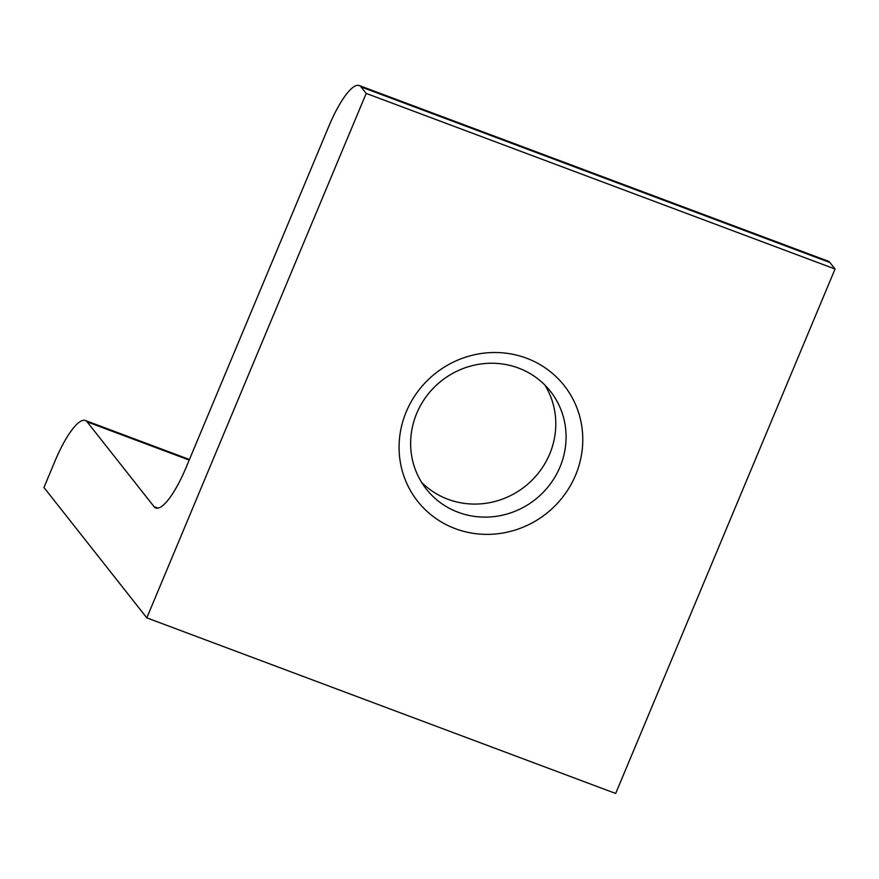 <?xml version="1.0" encoding="UTF-8"?>
<svg xmlns="http://www.w3.org/2000/svg" width="879" height="879" viewBox="0 0 879 879"><rect width="100%" height="100%" fill="white"/><g stroke="black" fill="none" stroke-linecap="round" stroke-linejoin="round"><path stroke-width="1.32" d="M544.859 385.024A79 75.627 -38.3 0 1 549.705 453.971A79 75.627 -38.3 0 1 421.568 482.296M575.58 475.143A93.361 89.383 -38.3 0 1 455.278 528.664A93.361 89.383 -38.3 0 1 406.274 411.735A93.361 89.383 -38.3 0 1 526.576 358.214A93.361 89.383 -38.3 0 1 575.58 475.143M416.723 413.35A79 75.627 141.7 0 0 426.337 489.109A79 75.627 141.7 0 0 497.986 516.05A79 75.627 141.7 0 0 559.989 467.013A79 75.627 141.7 0 0 550.375 391.243A79 75.627 141.7 0 0 478.736 364.302A79 75.627 141.7 0 0 416.723 413.35M54.916 461.266L43.95 487.493L146.804 617.86L615.674 793.462L835.05 269.018L829.908 262.502L361.049 86.9A57.454 14.372 -69.5 0 0 359.258 85.538A57.454 14.372 -69.5 0 0 328.823 126.312L186.227 467.199A57.454 14.372 110.5 0 1 155.792 507.963A57.454 14.372 110.5 0 1 154.001 506.601L87.142 421.865A57.454 14.372 -69.5 0 0 85.351 420.503A57.454 14.372 -69.5 0 0 54.916 461.266M146.804 617.86L366.191 93.416L835.05 269.018M366.191 93.416L361.049 86.9M359.258 85.538L828.117 261.14A57.454 14.372 110.5 0 1 829.908 262.502M154.001 506.601L158.033 508.117M189.205 460.08L87.142 421.865M85.351 420.503L189.446 459.486"/></g></svg>
